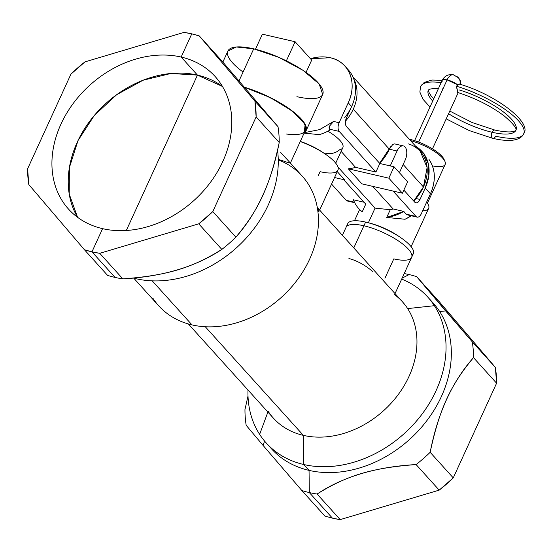 <?xml version="1.0" encoding="UTF-8"?>
<svg xmlns="http://www.w3.org/2000/svg" width="552" height="552" viewBox="0 0 552 552"><rect width="100%" height="100%" fill="white"/><g stroke="black" fill="none" stroke-linecap="round" stroke-linejoin="round"><path stroke-width="0.83" d="M222.863 62.072L227.907 51.053L236.339 46.989L253.706 48.831A52.123 15.497 -155.4 0 0 243.08 72.036M296.907 96.676A52.123 15.497 -155.4 0 0 317.98 82.614A52.123 15.497 -155.4 0 0 253.706 48.831L239.057 80.82L253.706 48.831L278.891 57.38L303.048 70.359L319.201 84.035L322.699 94.454L306.022 130.879A52.123 15.497 -155.4 0 0 244.633 87.292L270.377 97.621L292.712 111.297L305.173 124.366L304.131 133.025A52.123 15.497 -155.4 0 0 306.022 130.879M286.322 133.977A51.301 15.256 -155.4 0 0 300.771 119.039A51.301 15.256 -155.4 0 0 244.95 87.671A51.301 15.256 24.6 0 1 305.277 130.541L290.338 163.157M295.113 41.745L286.364 60.851L295.113 41.745L262.373 34.183L295.113 41.745L311.687 60.099L295.113 41.745M255.472 49.259L262.373 34.183L255.472 49.259M311.687 60.099L306.049 72.415L311.687 60.099M102.582 228.652A98.836 77.68 137.9 0 1 68.51 209.091A98.836 77.68 137.9 0 1 73.23 103.445A98.836 77.68 137.9 0 1 181.153 57.049L197.45 75.1A98.836 77.68 -42.1 0 0 94.309 115.458A98.836 77.68 -42.1 0 0 77.563 217.302L69.221 194.049L69.379 167.635L78.011 140.574L94.309 115.458L116.707 94.682L143.065 80.233L170.865 73.492L197.45 75.1L181.153 57.049A98.836 77.68 -42.1 0 0 60.948 124.159A98.836 77.68 -42.1 0 0 102.582 228.652L91.963 251.843L84.463 249.78L28.814 184.582L27.6 168.795L70.939 74.127L85.001 61.865L183.995 32.389L191.772 33.851L181.153 57.049A98.836 77.68 137.9 0 1 215.225 76.611A98.836 77.68 137.9 0 1 210.505 182.257A98.836 77.68 137.9 0 1 102.582 228.652A98.836 77.68 -42.1 0 0 222.787 161.543A98.836 77.68 -42.1 0 0 181.153 57.049L191.772 33.851L199.272 35.921L254.92 101.113L256.135 116.907L212.796 211.575L198.734 223.836L99.74 253.306L91.963 251.843L102.582 228.652M222.47 86.457A98.836 77.68 -42.1 0 0 197.45 75.1L126.311 230.488L197.45 75.1L222.47 86.457M191.772 33.851A125.559 98.677 -42.1 0 0 183.995 32.389L85.001 61.865A125.559 98.677 -42.1 0 0 70.939 74.127L27.6 168.795A125.559 98.677 -42.1 0 0 28.814 184.582L84.463 249.78L107.557 275.358L84.463 249.78A125.559 98.677 -42.1 0 0 91.963 251.843L115.057 277.421A125.559 98.677 137.9 0 1 107.557 275.358A125.559 98.677 -42.1 0 0 115.057 277.421L91.963 251.843A125.559 98.677 -42.1 0 0 99.74 253.306L122.834 278.884A125.559 98.677 137.9 0 1 115.057 277.421A125.559 98.677 -42.1 0 0 122.834 278.884L99.74 253.306L198.734 223.836L221.828 249.414C195.691 266.83 162.695 276.655 122.834 278.884C166.663 275.6 191.896 268.086 221.828 249.414L198.734 223.836A125.559 98.677 -42.1 0 0 212.796 211.575L235.89 237.146A125.559 98.677 137.9 0 1 221.828 249.414A125.559 98.677 -42.1 0 0 235.89 237.146L212.796 211.575L256.135 116.907L279.229 142.485C271.639 181.629 257.191 213.189 235.89 237.146C258.985 209.574 270.031 185.444 279.229 142.485L256.135 116.907A125.559 98.677 -42.1 0 0 254.92 101.113L278.015 126.691A125.559 98.677 137.9 0 1 279.229 142.485A125.559 98.677 -42.1 0 0 278.015 126.691L254.92 101.113L199.272 35.921L222.366 61.493L278.015 126.691L222.366 61.493L199.272 35.921A125.559 98.677 -42.1 0 0 191.772 33.851M135.205 277.863L135.971 278.705A108.841 85.532 137.9 0 1 133.322 278.049A108.841 85.532 -42.1 0 0 135.971 278.705L135.205 277.863M277.552 150.275A108.841 85.532 137.9 0 1 236.787 247.496A108.841 85.532 137.9 0 1 135.971 278.705A108.841 85.532 -42.1 0 0 236.787 247.496A108.841 85.532 -42.1 0 0 277.552 150.275M289.89 162.481L302.22 176.136A96.71 76.004 137.9 0 1 308.078 183.775A96.71 76.004 137.9 0 1 293.864 284.28A96.71 76.004 137.9 0 1 192.006 324.9L152.235 280.851L192.006 324.9A96.71 76.004 137.9 0 1 158.665 305.753L133.75 278.16M152.807 298.114A96.71 76.004 -42.1 0 0 192.006 324.9A96.71 76.004 -42.1 0 0 293.864 284.28A96.71 76.004 -42.1 0 0 308.078 183.775A96.71 76.004 -42.1 0 0 278.263 159.852M278.256 159.321L289.476 163.012M289.931 162.523L280.761 152.566M318.4 175.377L320.098 171.679A36.059 10.723 -155.4 0 0 325.935 154.553A36.059 10.723 -155.4 0 0 310.417 145.749A36.059 10.723 24.6 0 1 337.941 170.14L319.642 210.105M317.303 207.511L402.38 301.73A86.871 68.275 137.9 0 1 407.645 308.596A86.871 68.275 137.9 0 1 394.88 398.882A86.871 68.275 137.9 0 1 303.372 435.369L205.296 326.749L303.372 435.369A86.871 68.275 137.9 0 1 273.426 418.174L188.342 323.948M318.394 211.402L319.18 211.105L317.4 208.063M300.226 141.56A36.059 10.723 24.6 0 1 310.417 145.749A36.059 10.723 -155.4 0 0 300.226 141.56M400.214 237.291A31.147 9.26 -155.4 0 0 385.807 228.976L385.813 229.252A36.059 10.723 -155.4 0 0 367.404 222.525A36.059 10.723 -155.4 0 0 365.603 222.083L363.913 225.782A36.059 10.723 -155.4 0 0 346.07 227.32A36.059 10.723 24.6 0 1 363.913 225.782L353.784 247.91L363.913 225.782A36.059 10.723 24.6 0 1 398.047 240.679A36.059 10.723 24.6 0 1 411.64 257.342A36.059 10.723 -155.4 0 0 398.047 240.679A36.059 10.723 -155.4 0 0 363.913 225.782L365.603 222.083A36.059 10.723 -155.4 0 0 347.512 225.74M384.937 278.236L393.797 258.881A36.059 10.723 -155.4 0 0 411.64 257.342L413.338 253.644A36.059 10.723 24.6 0 0 385.813 229.252L385.807 228.976A31.147 9.26 -155.4 0 0 368.715 222.87M259.633 434.376A108.841 85.532 137.9 0 1 247.993 390.009A108.841 85.532 -42.1 0 0 259.633 434.376L267.892 412.047L259.633 434.376A108.841 85.532 -42.1 0 0 266.223 442.973A108.841 85.532 -42.1 0 0 303.745 464.515A108.841 85.532 137.9 0 1 259.633 434.376M268.162 411.309A86.871 68.275 -42.1 0 0 303.372 435.369L303.745 464.515L303.372 435.369A86.871 68.275 -42.1 0 0 394.88 398.882A86.871 68.275 -42.1 0 0 407.645 308.596L434.376 305.698A108.841 85.532 137.9 0 1 418.381 418.802A108.841 85.532 137.9 0 1 303.745 464.515L309.044 470.38A108.841 85.532 137.9 0 1 271.522 448.838L266.223 442.973M427.786 297.093L433.085 302.958A108.841 85.532 137.9 0 1 439.675 311.563A108.841 85.532 137.9 0 1 423.681 424.674A108.841 85.532 137.9 0 1 309.044 470.38L303.745 464.515A108.841 85.532 -42.1 0 0 418.381 418.802A108.841 85.532 -42.1 0 0 434.376 305.698A108.841 85.532 -42.1 0 0 427.786 297.093A108.841 85.532 -42.1 0 0 401.677 279.105A108.841 85.532 137.9 0 1 434.376 305.698L407.645 308.596A86.871 68.275 -42.1 0 0 394.57 294.63M372.662 271.501C365.003 265.008 357.089 260.675 348.926 258.508M263.035 445.367L246.178 425.309A125.559 98.677 137.9 0 1 244.964 409.515L248.014 395.97L244.964 409.515A125.559 98.677 -42.1 0 0 246.178 425.309L263.035 445.367L264.608 441.117L263.035 445.367L301.827 490.507L263.035 445.367M404.209 273.578A125.559 98.677 137.9 0 1 409.135 274.579L402.139 278.104L409.135 274.579A125.559 98.677 137.9 0 1 416.636 276.642L472.284 341.84A125.559 98.677 137.9 0 1 473.499 357.627C450.404 385.206 439.357 409.336 430.16 452.295A125.559 98.677 137.9 0 1 416.098 464.563C372.269 467.848 347.042 475.362 317.103 494.033A125.559 98.677 137.9 0 1 309.327 492.57A125.559 98.677 137.9 0 1 301.827 490.507L324.921 516.079L301.827 490.507A125.559 98.677 -42.1 0 0 309.327 492.57L309.044 470.38L309.327 492.57L332.421 518.149L324.921 516.079L332.421 518.149L309.327 492.57A125.559 98.677 -42.1 0 0 317.103 494.033L340.198 519.611A125.559 98.677 137.9 0 1 332.421 518.149L340.198 519.611L317.103 494.033C343.247 476.617 376.243 466.792 416.098 464.563L439.192 490.135L340.198 519.611L439.192 490.135L416.098 464.563A125.559 98.677 -42.1 0 0 430.16 452.295L453.254 477.873A125.559 98.677 137.9 0 1 439.192 490.135L453.254 477.873L430.16 452.295C437.75 413.144 452.191 381.591 473.499 357.627L496.593 383.205L453.254 477.873L496.593 383.205L473.499 357.627A125.559 98.677 -42.1 0 0 472.284 341.84L495.379 367.418A125.559 98.677 137.9 0 1 496.593 383.205L495.379 367.418L472.284 341.84L445.623 310.914L439.675 311.563L445.623 310.914L416.636 276.642L439.73 302.22L495.379 367.418L439.73 302.22L416.636 276.642A125.559 98.677 -42.1 0 0 409.135 274.579A125.559 98.677 -42.1 0 0 404.209 273.578M268.962 445.83A108.841 85.532 -42.1 0 0 309.044 470.38A108.841 85.532 -42.1 0 0 423.681 424.674A108.841 85.532 -42.1 0 0 439.675 311.563A108.841 85.532 -42.1 0 0 430.346 300.102M459.402 89.976A48.19 14.331 24.6 0 1 515.947 130.21A48.19 14.331 24.6 0 1 492.101 132.266A4.264 2.311 103 0 0 492.908 138.373A4.264 2.311 103 0 0 495.634 136.178A56.711 16.864 -155.4 0 0 523.696 133.756A56.711 16.864 -155.4 0 0 456.463 86.202L458.498 84.249L459.899 84.263L458.498 84.249L456.463 86.202A56.711 16.864 24.6 0 1 523.696 133.756C532.57 122.634 495.737 94.64 459.637 84.152M523.696 133.756C522.24 137.227 518.535 139.387 512.587 140.229C507.233 140.801 500.671 140.18 492.908 138.373A4.264 2.311 -77 0 1 492.101 132.266A4.264 2.311 -77 0 1 494.827 130.065A4.264 2.311 103 0 0 492.101 132.266A48.19 14.331 24.6 0 1 448.562 113.705A48.19 14.331 -155.4 0 0 492.101 132.266A48.19 14.331 -155.4 0 0 515.947 130.21L514.747 131.031C513.905 131.521 509.248 133.184 494.827 130.065L472.139 122.53L449.776 111.055M432.713 101.071A48.19 14.331 24.6 0 1 428.317 90.086A48.19 14.331 -155.4 0 0 432.713 101.071M441.131 82.683A56.711 16.864 -155.4 0 0 420.569 86.54A56.711 16.864 24.6 0 1 441.131 82.683M515.947 130.21C514.843 130.438 520.605 130.148 504.562 116.224C491.377 106.225 475.714 98.297 457.567 92.432L456.463 86.202L457.918 92.398M418.623 142.064L447.092 79.874L457.587 84.78A9.832 2.926 -155.4 0 0 447.092 79.874A9.832 5.334 -77 0 1 453.378 74.803A9.832 5.334 103 0 0 447.092 79.874L418.623 142.064M459.906 84.235A9.832 7.728 -42.1 0 0 458.471 77.797A9.832 7.728 -42.1 0 0 455.076 75.852A9.832 5.334 103 0 0 453.378 74.803L458.471 77.797A9.832 7.728 137.9 0 1 459.906 84.235M442.173 88.865L442.987 88.844M414.593 140.65L442.228 80.295A9.832 2.926 24.6 0 1 447.092 79.874A9.832 2.926 -155.4 0 0 442.228 80.295A9.832 2.926 -155.4 0 0 442.255 81.234M352.811 76.673L420.286 151.4L427.11 167.566L423.453 186.962L413.71 201.031A41.393 32.533 -42.1 0 0 423.453 186.962A41.393 32.533 -42.1 0 0 408.542 143.899M353.252 109.22A41.393 32.533 137.9 0 1 345.497 121.136A41.393 32.533 -42.1 0 0 353.252 109.22A41.393 32.533 -42.1 0 0 353.673 78.75A41.393 32.533 137.9 0 1 353.252 109.22L389.353 149.206L353.252 109.22M423.453 186.962L403.167 164.496L423.453 186.962M394.39 143.886L392.762 144.424M390.671 146.763L379.61 163.268A41.393 32.533 -42.1 0 0 389.353 149.206L392.831 144.376M397.067 150.986L389.353 149.206L397.067 150.986L390.236 165.904L397.067 150.986A9.832 5.334 -77 0 1 405.051 146.963A9.832 5.334 -77 0 1 405.216 160.011A9.832 5.334 103 0 0 403.36 145.914A9.832 5.334 103 0 0 397.067 150.986M403.36 145.914L394.839 143.948M399.4 172.714L405.216 160.011L399.4 172.714M444.374 160.384A26.041 7.742 -155.4 0 0 424.35 144.493A26.041 7.742 -155.4 0 0 409.756 139.311L409.756 139.311A26.041 7.742 24.6 0 1 424.35 144.493A26.041 7.742 24.6 0 1 444.056 159.376L444.974 161.522A27.862 8.287 -155.4 0 0 423.895 145.597L424.35 144.493L423.895 145.597A27.862 8.287 -155.4 0 0 410.571 140.636A27.862 8.287 24.6 0 1 423.895 145.597A27.862 8.287 24.6 0 1 445.16 164.448L427.545 202.929M432.409 165.869A27.862 8.287 -155.4 0 0 444.974 161.522M427.227 202.95A27.862 8.287 -155.4 0 0 426.924 201.494M421.963 151.427A42.614 33.493 -42.1 0 0 415.718 146.335L423.798 153.704L428.324 163.861L428.821 175.729L425.226 188.053A42.614 33.493 -42.1 0 0 421.963 151.427L424.64 154.408M409.28 139.207A26.041 7.742 24.6 0 1 409.756 139.311A26.041 7.742 -155.4 0 0 409.28 139.207M425.226 188.053L420.017 199.438L416.015 198.513L420.017 199.438A6.555 3.554 -77 0 1 415.822 202.812A6.555 3.554 -77 0 1 414.69 202.115L403.843 190.109L414.69 202.115C416.498 203.605 418.271 202.715 420.017 199.438L425.226 188.053L430.436 193.821L425.226 188.053M428.994 159.445A42.614 33.493 137.9 0 1 430.436 193.821C436.052 180.732 435.569 169.278 428.994 159.445M386.717 217.46A42.614 33.493 -42.1 0 0 403.788 211.423L386.717 217.46L390.257 209.732L375.07 208.118L368.363 222.767L375.07 208.118L390.257 209.732L386.717 217.46L405.037 219.261L411.295 215.77A42.614 33.493 137.9 0 1 405.037 219.261L394.507 218.13M421.314 213.741L430.436 193.821L421.314 213.741A6.555 3.554 -77 0 1 415.994 216.425L393.093 191.061L415.994 216.425A6.555 3.554 103 0 0 417.119 217.122A6.555 3.554 103 0 0 421.314 213.741M422.646 210.823A31.147 9.26 -155.4 0 0 428.462 205.075A31.147 9.26 -155.4 0 0 426.62 202.156A31.147 9.26 24.6 0 1 428.669 208.339L411.116 246.682M329.503 129.147L330.2 129.927L329.523 129.175L339.232 131.417L375.912 172.038L355.536 167.332L341.122 151.372L355.536 167.332A34.424 27.055 137.9 0 1 348.312 168.808A34.424 27.055 -42.1 0 0 355.536 167.332L375.912 172.038L379.824 163.502L394.045 166.787L388.836 178.172L348.312 168.808L361.898 183.857L402.422 193.214L407.631 181.836L402.422 193.214L388.836 178.172L394.045 166.787L407.631 181.836L394.045 166.787L379.824 163.502L346.539 126.643A6.555 3.554 -77 0 1 346.428 117.942C345.007 121.578 345.041 124.476 346.539 126.643L379.824 163.502L375.912 172.038L339.232 131.417A6.555 3.554 -77 0 1 339.121 122.716L348.243 102.796L351.638 106.557L346.428 117.942L351.638 106.557A42.614 33.493 -42.1 0 0 346.594 68.137A42.614 33.493 137.9 0 1 348.381 69.938A42.614 33.493 137.9 0 1 351.638 106.557A42.614 33.493 137.9 0 1 344.738 117.548A42.614 33.493 -42.1 0 0 351.638 106.557L348.243 102.796A42.614 33.493 -42.1 0 0 344.986 66.171A42.614 33.493 -42.1 0 0 330.289 57.739C349.168 61.534 357.779 83.131 348.243 102.796L339.121 122.716L333.636 121.447L319.629 129.61L304.697 132.597L319.629 129.61L333.636 121.447L339.121 122.716A6.555 3.554 103 0 0 339.232 131.417L329.523 129.175L329.647 125.953L333.636 121.447L329.647 125.953L329.075 127.595M417.119 217.122L407.735 214.949L406.279 214.176L415.994 216.425L406.362 214.266M403.788 211.423L406.279 214.176L403.788 211.423L393.127 208.96L372.717 186.355L393.127 208.96L403.788 211.423M364.092 202.253L365.769 204.081L362.229 211.809C358.193 208.684 355.26 204.675 353.432 199.79A42.614 33.493 -42.1 0 0 358.703 208.552A42.614 33.493 -42.1 0 0 362.229 211.809L365.769 204.081A34.424 27.055 137.9 0 1 364.789 203.06L343.641 179.635M362.229 211.809L360.001 209.932M354.701 202.701L347.339 200.997A6.555 3.554 -77 0 1 346.207 200.3L354.46 202.211L346.207 200.3A6.555 3.554 103 0 0 348.657 200.873M331.559 184.078L346.207 200.3L331.559 184.078M390.257 209.732L393.127 208.96A34.424 27.055 137.9 0 1 390.257 209.732M367.404 222.525L369.909 223.167A31.147 9.26 24.6 0 1 385.807 228.976A31.147 9.26 24.6 0 1 399.213 236.58L401.332 238.057A36.059 10.723 -155.4 0 0 385.813 229.252A36.059 10.723 24.6 0 0 365.603 222.083A36.059 10.723 24.6 0 0 347.76 223.622L342.406 235.318M411.896 255.224A36.059 10.723 -155.4 0 0 401.332 238.057M325.487 153.201C331.021 154.284 335.74 153.132 339.659 149.744A31.147 9.26 -155.4 0 0 327.888 131.19A31.147 9.26 24.6 0 1 342.847 147.605L335.719 163.178M375.07 208.118L337.941 167.001L375.07 208.118M344.71 179.883L337.258 171.631L344.71 179.883L334.553 177.537L344.71 179.883M353.432 199.79L364.051 202.239L353.432 199.79M388.836 178.172L402.422 193.214L361.898 183.857L348.312 168.808L388.836 178.172M310.431 58.712L330.289 57.739A42.614 33.493 -42.1 0 0 310.431 58.712M304.09 133.122L319.263 134.647L304.09 133.122M324.817 153.787A31.147 9.26 -155.4 0 0 310.41 145.473A31.147 9.26 -155.4 0 0 300.302 141.402A31.147 9.26 24.6 0 1 310.41 145.473L310.41 145.473A31.147 9.26 24.6 0 1 323.81 153.076L325.935 154.553M330.2 129.927A42.614 33.493 137.9 0 1 323.555 133.163A42.614 33.493 137.9 0 1 319.263 134.647A42.614 33.493 -42.1 0 0 323.555 133.163A42.614 33.493 -42.1 0 0 330.2 129.927M395.039 293.602L411.64 257.342M438.481 88.479L433.272 88.472L429.484 89.279L428.317 90.086L428.476 91.535L431.05 95.848L433.741 98.836M453.378 74.803C448.321 74.023 444.601 75.852 442.228 80.295L431.899 80.04L424.164 82.476L420.569 86.54L419.865 92.053L422.922 99.181L429.987 107.033M432.478 148.84L458.208 92.632M461.003 84.573L460.258 80.64L458.471 77.797M446.202 118.859L469.386 130.624L492.908 138.373M428.462 205.075L426.806 201.204M359.607 209.553L354.481 220.752M358.703 208.552L360.311 210.326M348.381 69.938L344.986 66.171"/></g></svg>
